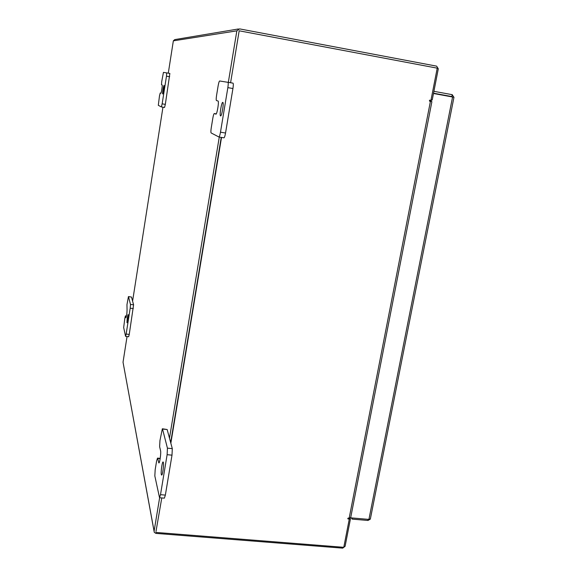 <?xml version="1.0" encoding="UTF-8"?>
<svg xmlns="http://www.w3.org/2000/svg" width="577" height="577" viewBox="0 0 577 577"><rect width="100%" height="100%" fill="white"/><g stroke="black" fill="none" stroke-linecap="round" stroke-linejoin="round"><path stroke-width="0.87" d="M220.558 115.919C219.282 115.775 221.561 101.848 222.78 102.381L222.794 102.381C224.107 102.396 221.806 116.496 220.587 115.927L220.558 115.919M214.305 113.539L216.245 113.871L214.305 113.539L215.899 114.145C217.039 114.693 219.26 101.018 218.027 101.011L216.44 100.557C216.072 100.138 216.115 98.429 216.563 95.429L218.135 85.822C218.669 82.828 219.173 81.22 219.649 80.982L233.007 83.146C233.44 83.55 233.418 85.338 232.935 88.526L225.542 133.027C224.994 136.035 224.467 137.636 223.963 137.831L218.964 137.001M232.935 88.526L227.85 87.632L220.479 132.183L225.542 133.027M220.479 132.183C219.938 135.198 219.419 136.799 218.921 137.001L211.124 132.934C210.771 132.429 210.821 130.683 211.269 127.712L212.826 118.184C213.346 115.299 213.829 113.748 214.291 113.539M227.85 87.632C228.333 84.444 228.362 82.648 227.937 82.251L233.007 83.146M162.692 93.943C162.18 93.964 163.543 85.201 164.012 85.49L164.012 85.49C164.532 85.418 163.161 94.246 162.7 93.943L162.692 93.943M164.539 107.459L161.372 106.925L158.307 105.324L159.468 96.02L160.218 93.005L160.86 93.243C161.3 93.539 162.642 84.877 162.144 84.949L161.51 84.769L161.726 81.566L163.442 72.377L169.862 73.43L165.325 104.379L164.539 107.459L161.38 106.925L162.151 103.838L165.325 104.379M169.66 76.741L166.472 76.178L162.151 103.838M166.472 76.178L166.681 72.875L169.862 73.43M161.351 474.582C160.702 472.231 162.173 461.542 163.089 461.953L163.363 462.415C164.027 464.673 162.548 475.513 161.632 475.08L161.351 474.582M160.168 458.679L157.701 458.441L158.87 462.942C159.742 463.367 161.199 452.786 160.565 450.651L159.627 446.721L159.952 440.576L162.346 428.769L167.157 429.519L172.299 448.632L172.004 455.159L165.361 495.102L164.373 498.153L159.533 497.727L160.507 494.677L165.361 495.102M172.004 455.159L167.121 454.69L160.507 494.677M167.157 429.519L162.526 429.05L167.438 448.156L172.299 448.632M159.533 497.727L154.831 475.953L155.17 469.728L156.583 461.131L157.514 458.116L160.211 458.369M167.121 454.69L167.438 448.156M126.969 322.593C127.019 319.319 127.409 316.643 128.137 314.573L128.209 314.689C128.166 317.956 127.777 320.632 127.041 322.723L126.969 322.593M126.442 316.102L125.476 315.987L125.923 317.776C126.637 315.72 127.019 313.087 127.063 309.892L126.969 304.634L128.44 296.585L131.491 297.047L133.583 304.822L129.248 334.422L128.657 336.737L125.57 336.362L126.154 334.047L129.248 334.422M133.301 308.587L130.193 308.197L126.154 334.047M131.491 297.047L128.483 296.657L130.481 304.432L133.583 304.822M125.57 336.362L123.673 327.527L124.856 318.179L125.425 315.893L126.457 316.023M130.193 308.197L130.481 304.432M453.847 97.217L452.224 94.678L451.849 96.547L433.536 93.2M452.101 96.893L448.156 96.171M433.904 91.325L452.224 94.678M370.376 518.918L368.919 519.401L350.657 517.836M433.486 93.488L453.969 97.261L370.34 519.091M431.077 101.451L431.372 99.936M429.533 100.218L430.932 100.427L429.699 100.203L429.533 101.17L430.435 101.328L430.637 100.391M368.169 519.336L367.946 520.461L370.073 519.3M367.946 520.461L352.136 519.105L351.386 517.894M352.359 517.98L352.136 519.105M430.622 100.477L429.425 100.261M228.333 82.323L236.851 30.841L239.556 28.886L436.63 66.146L438.296 68.814L432.209 100.03L431.041 99.9M432.209 100.03L431.055 99.821M349.914 518.189L350.419 519.011L345.089 546.34L342.695 548.143L155.941 533.393L154.261 532.297L154.095 531.165L159.627 497.742M350.419 519.011L349.186 518.911M154.081 531.323L123.031 362.205L127.048 336.542M132.595 301.144L162.959 107.192M168.289 73.156L173.345 40.852L174.766 39.604L238.409 28.973M219.282 137.059L169.479 438.167M239.159 30.913L230.591 82.72M221.229 137.384L170.662 442.552L221.229 137.384M161.784 497.922L155.978 531.482M347.96 518.225L348.818 518.297L349.287 519.069L343.784 547.306L156.057 532.441M430.932 100.427L437.229 68.158L239.195 30.805M350.686 517.663L348.292 518.124L347.866 518.846L349.287 519.069M221.525 137.434L170.842 443.23M349.157 518.196L430.435 101.328L431.899 101.631L350.65 517.85M159.223 462.545L158.617 462.487M452.577 96.979L368.919 519.401M123.031 362.205L154.095 531.165M236.851 30.841L173.345 40.852M347.801 518.434L348.126 518.968M218.921 137.001L223.963 137.831"/></g></svg>
